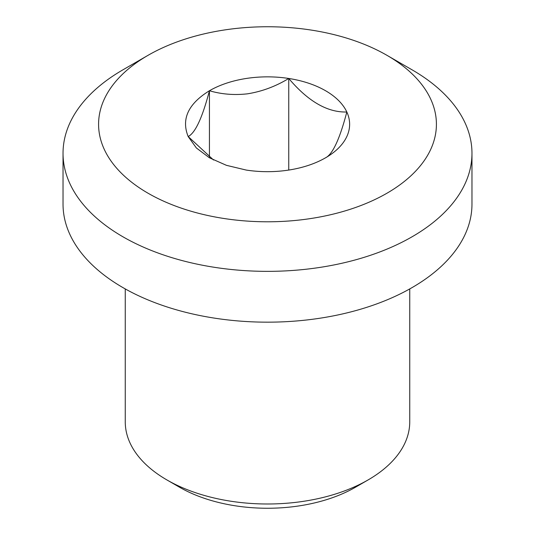 <?xml version="1.0" encoding="UTF-8"?>
<svg xmlns="http://www.w3.org/2000/svg" width="535" height="535" viewBox="0 0 535 535"><rect width="100%" height="100%" fill="white"/><g stroke="black" fill="none" stroke-linecap="round" stroke-linejoin="round"><path stroke-width="0.8" d="M325.568 157.798L325.568 157.798A82.122 47.414 0 0 0 346.827 111.996A82.122 47.414 0 0 0 288.753 78.471C275.639 86.423 261.876 91.538 247.471 93.826C234.203 95.317 221.523 94.294 209.432 90.743C202.35 117.74 195.262 133.008 188.173 136.539L196.378 147.974L209.426 157.792L226.439 165.328L246.247 170.07C261.087 172.317 275.879 172.216 290.619 169.762C304.007 167.462 315.657 163.476 325.568 157.798L325.568 157.798C332.65 154.281 339.738 139.013 346.827 111.996C327.48 112.571 308.12 101.396 288.753 78.471L288.753 170.07M288.753 78.471A82.122 47.414 0 0 0 244.381 78.772A82.122 47.414 0 0 0 209.432 90.743L209.432 157.103M403.47 182.127A168.913 97.517 180 0 1 386.939 193.229A168.913 97.517 180 0 1 148.061 193.229A168.913 97.517 180 0 1 148.061 55.312A168.913 97.517 180 0 1 386.939 55.312A168.913 97.517 180 0 1 403.47 182.127M122.916 69.831L148.061 55.312L122.916 69.831A204.47 118.048 180 0 0 63.03 153.304L63.03 204.116A204.47 118.048 180 0 0 189.25 313.182A204.47 118.048 180 0 0 412.084 287.589A204.47 118.048 180 0 0 471.97 204.116L471.97 153.304A204.47 118.048 180 0 1 432.099 223.342A204.47 118.048 180 0 1 412.084 236.778A204.47 118.048 180 0 1 189.25 262.371A204.47 118.048 180 0 1 63.03 153.304M209.432 90.743C188.226 103.823 181.138 119.091 188.173 136.539L213.525 160.005M386.939 55.312L412.084 69.831A204.47 118.048 180 0 1 471.97 153.304M409.743 288.92L409.743 421.874A142.243 82.122 180 0 1 405.008 442.88A142.243 82.122 180 0 1 368.08 479.942L368.08 479.942A142.243 82.122 180 0 1 166.92 479.942A142.243 82.122 180 0 1 125.257 421.874L125.257 288.92M355.507 487.204L368.08 479.942L355.507 487.204A124.461 71.857 0 0 1 179.492 487.204L166.92 479.942"/></g></svg>
